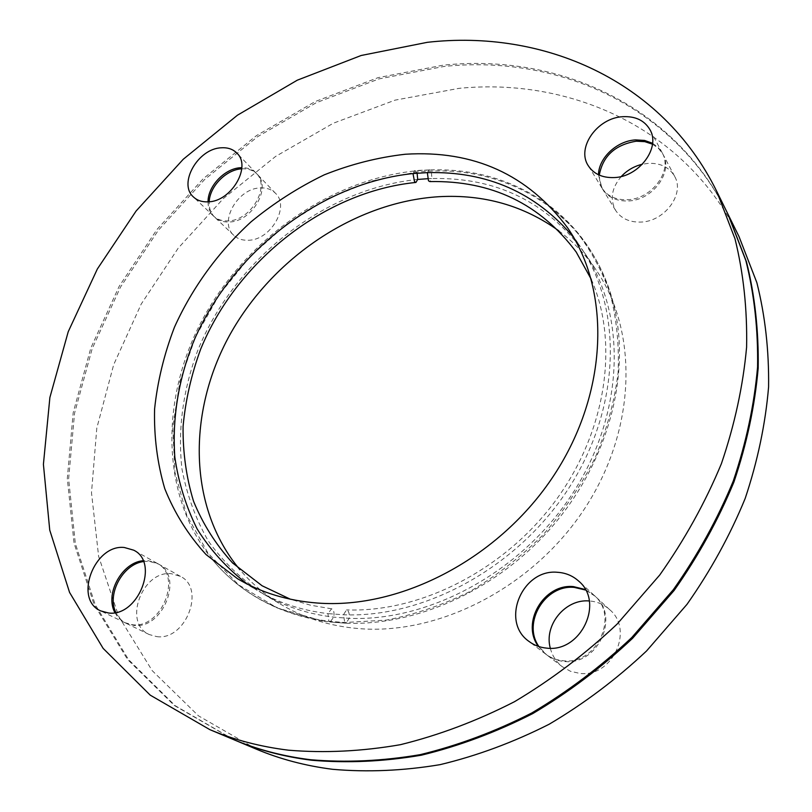 <?xml version="1.0" encoding="UTF-8"?>
<svg xmlns="http://www.w3.org/2000/svg" width="812" height="812" viewBox="0 0 812 812"><rect width="100%" height="100%" fill="white"/><g stroke="black" fill="none" stroke-linecap="round" stroke-linejoin="round"><path stroke-width="0.61" stroke-dasharray="4.06 3.04" d="M573.739 237.561L580.347 246.645C622.337 307.931 621.21 404.965 570.471 485.546C519.863 566.126 425.701 618.176 343.456 614.775L327.957 613.618L331.59 608.807L332.281 609.051C333.945 610.512 334.422 613.222 333.742 617.161L330.098 621.992L322.608 620.977L277.278 607.985L238.596 584.853L208.095 553.256L186.719 515.112L174.945 472.422L172.783 427.183L179.909 381.305L195.722 336.544L219.413 294.512L250.015 256.693L286.382 224.416L327.246 198.869L371.185 181.117L416.607 172.042L431.263 171.088C516.067 167.242 595.886 220.458 614.999 310.296C629.939 378.28 607.092 462.363 552.85 525.79C498.497 589.126 417.419 626.072 345.892 623.21L344.755 622.51L343.456 614.775L346.531 609.903L347.323 610.147C348.977 611.619 349.586 614.349 349.15 618.328L346.064 623.22L330.037 621.982L328.88 621.281L327.957 613.618C301.678 610.472 278.008 602.677 256.968 590.233L247.498 584.183M322.608 620.977C276.537 613.019 239.855 592.638 212.561 559.823C241.093 594.12 279.866 614.603 328.88 621.281L344.755 622.51L386.136 620.124C414.384 614.704 442.185 605.234 469.549 591.725C496.183 576.033 520.695 557.052 543.116 534.793C563.883 510.992 581.24 485.302 595.176 457.735C606.879 429.578 614.522 401.25 618.094 372.738C619.302 344.623 616.562 317.928 609.863 292.655C601.063 268.589 589.025 247.102 573.749 228.202L547.298 204.167C512.971 179.959 473.985 168.541 430.34 169.901L431.263 171.088L431.964 178.538C496.102 177.168 546.882 201.823 584.305 252.502C626.143 313.574 625.108 410.07 574.754 490.113C524.542 570.156 430.989 621.799 349.15 618.328L333.742 617.161C307.575 614.014 284.017 606.229 263.058 593.826C241.306 579.332 223.036 561.681 208.227 540.883C195.59 518.706 186.851 494.812 182.01 469.214C177.493 430.137 183.065 389.506 197.732 350.53C234.363 259.952 324.191 188.871 417.693 179.442M114.918 612.644L117.76 617.039L122.236 621.15L124.855 622.662L132.529 624.753C161.821 628.884 182.69 575.332 156.96 563.213L147.713 560.544L143.074 560.706M538.366 646.403L545.674 654.086C550.79 657.923 556.616 660.136 563.163 660.735C596.627 665.261 619.536 616.125 594.11 595.328L585.3 589.512M598.495 174.763L601.875 187.927C607.244 196.078 615.699 200.016 627.24 199.732C651.671 199.356 672.955 170.794 662.247 152.91L658.177 147.429L652.574 143.288M143.44 561.569L149.022 561.265L158.259 563.944C183.969 576.053 163.141 629.544 133.868 625.402L126.195 623.322C121.607 621.028 118.166 617.414 115.862 612.461M156.838 636.628C185.694 640.78 205.862 588.375 180.457 576.378L171.332 573.719C142.242 570.146 122.582 623.18 149.266 634.558L156.838 636.628M585.594 590.05L594.973 596.109C620.358 616.897 597.5 665.962 564.066 661.435C557.539 660.836 551.713 658.623 546.598 654.787L538.955 646.596M550.313 648.25C552.282 655.873 556.332 662.054 562.432 666.804L570.481 671.28L579.565 673.361C612.309 677.898 634.507 630 609.579 609.568C603.844 604.412 597.104 601.54 589.339 600.971L589.289 600.971M652.483 144.171L658.562 148.434L662.927 154.199C673.625 172.073 652.371 200.605 627.97 200.97C616.45 201.244 608.005 197.316 602.626 189.166L599.895 182.507L599.297 175.128M621.312 176.458C611.659 187.887 609.751 199.173 615.567 210.308C620.865 218.357 629.168 222.285 640.475 222.082C664.419 221.879 685.176 193.956 674.62 176.305C669.281 167.252 660.542 162.928 648.402 163.344L642.414 164.217M208.045 201.843C208.024 207.71 209.861 212.45 213.546 216.073C217.301 219.544 222.133 221.168 228.04 220.915C250.827 220.854 270.843 186.435 256.074 173.068C252.43 169.403 247.69 167.597 241.834 167.668M241.753 168.835C248.107 168.48 253.232 170.266 257.15 174.184C271.908 187.542 251.913 221.93 229.146 221.991C223.249 222.224 218.418 220.61 214.662 217.139C210.724 213.241 208.907 208.116 209.202 201.762M248.178 240.261C270.64 240.342 290.148 206.573 275.512 193.307C271.614 189.399 266.529 187.602 260.246 187.927C237.561 188.282 218.469 222.346 233.866 235.389C237.581 238.84 242.362 240.464 248.178 240.261M233.724 739.661L175.098 705.638L128.57 659.648L95.207 604.625L75.313 543.451L68.634 478.826L74.562 413.166L92.192 348.642L120.491 287.123L158.31 230.303L204.441 179.696L257.566 136.72L316.284 102.708L379.001 78.896L443.951 66.472C557.194 54.495 673.808 104.819 728.09 214.398M256.48 749.212L198.453 715.819L152.189 670.641L118.796 616.541L98.628 556.362L91.492 492.762L96.801 428.127L113.71 364.608L141.207 304.074L178.173 248.208L223.391 198.524L275.593 156.432L333.336 123.221L395.079 100.14L459.044 88.346C570.734 77.323 685.663 128.113 739.001 236.536M233.085 739.387L174.255 705.445L127.555 659.476L94.05 604.422L74.044 543.177L67.305 478.461L73.192 412.699L90.812 348.043L119.131 286.403L156.99 229.461L203.183 178.741L256.389 135.665L315.188 101.551L378.016 77.668L443.068 65.193C556.636 53.125 673.595 103.682 727.775 213.769M558.808 230.841C573.302 241.692 585.777 254.795 596.262 270.173C638.323 331.529 636.699 428.543 585.32 507.581C534.103 586.64 439.657 635.441 358.711 628.589C329.997 626.153 304.236 618.186 281.419 604.696C265.433 595.166 251.588 583.503 239.885 569.699M427.498 178.721L431.964 178.538L429.842 181.583M212.561 559.823C160.177 495.584 159.954 398.164 203 318.598C246.351 238.972 329.784 179.807 415.673 170.865L430.34 169.901L414.749 170.571L417.114 173.2M427.335 172.631L429.446 169.606M412.993 173.565L414.749 170.571M331.59 608.807L310.417 605.173L290.381 599.215M591.339 279.45C618.906 342.167 607.051 430.208 556.027 500.03C505.034 569.811 420.352 612.735 346.531 609.903M330.098 621.992L346.064 623.22M156.96 563.213L133.696 550.181M594.11 595.328L578.702 581.128M662.247 152.91L649.976 129.707M180.457 576.378L158.259 563.944M609.579 609.568L594.973 596.109M674.62 176.305L662.927 154.199M256.074 173.068L236.901 153.123M275.512 193.307L257.15 174.184M567.72 227.989L580.347 246.645M584.305 252.502L596.262 270.173M614.999 310.296C604.27 264.793 581.707 229.42 547.298 204.167M263.058 593.826L281.419 604.696M237.581 578.763L256.968 590.233M233.866 235.389L214.662 217.139M213.546 216.073L193.51 197.022M615.567 210.308L602.626 189.166M562.432 666.804L546.598 654.787M149.266 634.558L126.195 623.322M601.875 187.927L588.294 165.739M545.674 654.086L528.967 641.399M124.855 622.662L100.668 610.888"/><path stroke-width="1.22" d="M417.114 173.2L417.693 179.442L415.927 182.446L414.536 181.685L412.993 173.565L427.335 172.631C487.332 171.109 536.133 192.748 573.739 237.561M247.498 584.183C227.279 568.654 210.501 550.262 197.164 529.018C185.948 506.526 178.498 482.551 174.813 457.075C172.103 417.815 178.528 378.879 194.109 340.258C232.374 251.771 321.024 183.025 412.993 173.565M591.339 279.45L576.195 252.035C540.315 203.842 491.524 180.365 429.842 181.583L428.482 180.812L427.335 172.631M124.327 547.501L133.696 550.181C159.731 562.411 138.162 617.09 108.453 612.989L100.668 610.888C73.344 599.266 94.405 544.04 124.327 547.501M557.641 572.308C565.741 572.836 572.764 575.779 578.702 581.128C604.595 602.291 580.976 652.655 546.791 648.138C540.112 647.55 534.174 645.307 528.967 641.399C499.999 621.403 522.39 568.522 557.641 572.308M585.3 589.512L573.465 586.609C543.959 583.503 520.715 622.763 538.366 646.403M622.804 116.695C635.431 116.075 644.484 120.42 649.976 129.707C660.826 147.804 639.014 177.016 614.095 177.574C602.342 177.94 593.745 173.991 588.294 165.739C576.144 147.814 597.378 117.781 622.804 116.695M652.574 143.288L644.555 140.435L635.552 139.908C616.826 140.852 598.586 158.035 598.495 174.763M538.955 646.596C521.923 622.865 545.156 584.336 574.338 587.411L585.594 590.05M599.297 175.128C602.778 156.056 615.1 144.749 636.263 141.207L644.789 141.653L652.483 144.171M221.27 147.804C227.736 147.378 232.942 149.154 236.901 153.123C251.791 166.561 231.268 201.62 208.166 201.843C202.178 202.127 197.286 200.523 193.51 197.022C177.869 183.806 197.955 148.505 221.27 147.804M241.834 167.668L240.616 167.729C224.782 168.399 207.801 186.192 208.045 201.843M209.202 201.762C209.709 186.344 226.315 169.515 241.702 168.835L241.753 168.835M728.09 214.398L746.492 261.86C754.876 295.507 758.773 330.92 758.185 368.11C754.876 405.909 746.786 443.89 733.906 482.064C718.336 519.832 698.401 555.966 674.112 590.466L632.619 638.273C601.733 667.322 568.451 692.433 532.773 713.575C496.233 732.17 459.074 746.045 421.296 755.211C383.69 761.605 347.16 763.28 311.707 760.245C284.139 756.794 258.358 750.024 234.374 739.935L233.724 739.661M728.405 215.028L739.001 236.536L756.855 282.637C765.158 315.716 769.065 350.49 768.588 386.948C765.452 423.986 757.647 461.165 745.162 498.487C730.039 535.392 710.652 570.674 687.003 604.331L646.575 650.94C616.46 679.248 583.97 703.679 549.125 724.253C513.417 742.32 477.07 755.789 440.084 764.65C403.249 770.801 367.41 772.354 332.585 769.299C305.495 765.848 280.13 759.149 256.48 749.212L234.374 739.935M288.493 750.186C260.408 746.725 234.181 739.874 209.831 729.633L150.24 695.153L103.144 648.402L69.558 592.415L49.745 530.145L43.412 464.342L49.887 397.474L68.228 331.712L97.359 268.985L136.122 210.988L183.268 159.243L237.469 115.192L297.293 80.185L361.167 55.49L427.295 42.325C542.69 29.191 661.628 79.464 716.631 191.145L734.982 238.758C743.447 273.025 747.324 309.149 746.604 347.13C743.102 385.771 734.687 424.646 721.371 463.753C705.283 502.486 684.739 539.564 659.74 575.008L617.049 624.144C585.31 654.036 551.135 679.877 514.534 701.68C477.07 720.853 439.018 735.185 400.367 744.695C361.929 751.354 324.638 753.191 288.493 750.186M716.631 191.145L727.775 213.769L745.883 260.642C754.277 294.32 758.175 329.773 757.576 367.004C754.257 404.843 746.147 442.875 733.246 481.1C717.646 518.919 697.681 555.103 673.361 589.654L631.797 637.521C600.86 666.622 567.537 691.763 531.809 712.956C495.218 731.571 458.019 745.477 420.2 754.652C382.553 761.057 345.973 762.752 310.478 759.717C282.891 756.266 257.089 749.486 233.085 739.387L209.831 729.633M405.35 154.239C473.782 149.976 527.901 174.56 567.72 227.989C610.939 290.95 608.543 391.902 554.271 474.837C500.172 557.814 401.229 609.558 317.35 603.032C287.59 600.707 261.007 592.618 237.581 578.763L206.065 554.576C188.333 535.149 174.56 513.164 164.755 488.641C157.295 463.124 153.904 436.602 154.584 409.065C157.508 381.386 164.136 354.103 174.458 327.206C192.312 287.61 218.58 251.568 251.172 221.727C273.908 203.041 298.278 187.42 324.262 174.834C350.865 164.217 377.895 157.345 405.35 154.239M239.885 569.699C187.856 507.48 187.227 412.049 229.776 334.96C272.568 257.82 355.24 201.904 438.927 196.697C483.79 194.21 523.75 205.598 558.808 230.841M417.693 179.442L427.498 178.721M143.074 560.706C121.871 562.513 104.616 594.079 114.918 612.644M115.862 612.461C106.595 594.079 122.967 564.117 143.44 561.569M589.289 600.971C565.477 598.657 543.705 625.017 550.313 648.25M642.414 164.217C634.162 166.196 627.118 170.276 621.312 176.458M290.381 599.215L262.093 585.767L232.618 562.99C215.972 544.781 202.939 524.197 193.53 501.237C186.283 477.324 182.791 452.416 183.076 426.503C185.461 400.428 191.317 374.667 200.645 349.221C236.789 260.845 324.912 191.48 415.927 182.446"/></g></svg>
